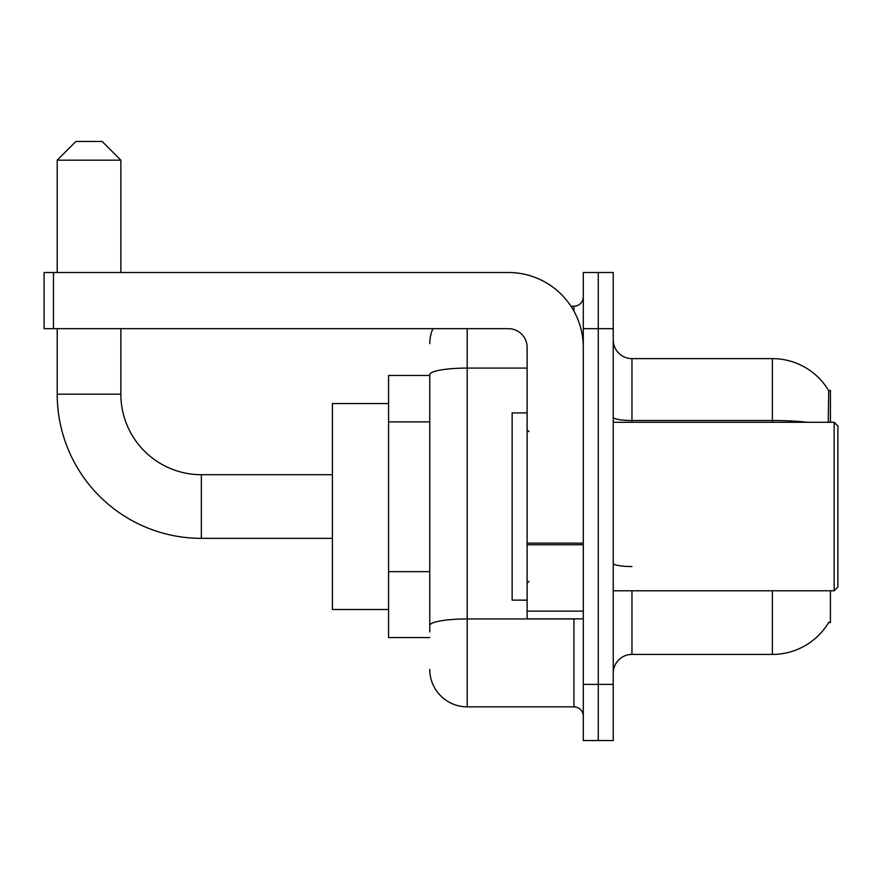 <?xml version="1.0" encoding="UTF-8"?>
<svg xmlns="http://www.w3.org/2000/svg" width="882" height="882" viewBox="0 0 882 882"><rect width="100%" height="100%" fill="white"/><g stroke="black" fill="none" stroke-linecap="round" stroke-linejoin="round"><path stroke-width="1.32" d="M830.414 422.28L830.414 390.45L828.705 390.682A65.522 65.522 0 0 0 772.378 358.621A65.522 65.522 0 0 1 828.573 390.45A65.522 65.522 0 0 0 772.378 358.621L631.964 358.621A18.72 18.72 0 0 1 613.244 339.901A18.72 18.72 0 0 0 631.964 358.621L631.964 422.28M830.414 590.775L830.414 622.604L828.573 622.604L828.904 622.042A65.522 65.522 0 0 1 772.378 654.422A65.522 65.522 0 0 0 828.573 622.604M429.766 375.478L388.576 375.478L388.576 637.576L429.766 637.576M613.244 673.153A18.72 18.72 0 0 1 631.964 654.422L772.378 654.422L772.378 590.775M598.261 684.377L598.261 740.549L613.244 740.549L613.244 684.377L598.261 684.377L598.261 740.549L583.289 740.549L583.289 684.377L598.261 684.377L598.261 328.666L598.261 684.377M583.289 684.377L583.289 272.505L598.261 272.505L598.261 328.666L598.261 272.505L613.244 272.505L613.244 684.377M828.253 422.28L828.705 390.682A65.522 65.522 0 0 0 772.378 358.621L772.378 420.505L631.964 420.505A18.72 3.252 0 0 1 613.244 417.252M429.766 631.964L429.766 374.585A37.441 6.505 180 0 1 467.206 368.092L527.116 368.092M467.206 328.666L467.206 706.846L573.928 706.846L573.928 618.855M570.941 306.208L573.928 306.208A9.36 9.36 0 0 0 583.289 296.848M583.289 716.206A9.36 9.36 0 0 0 573.928 706.846M429.766 343.649A37.441 37.441 0 0 1 432.897 328.666M467.206 706.846A37.441 37.441 0 0 1 429.766 669.405M332.415 538.351L201.361 538.351A144.152 144.152 0 0 1 57.209 394.199L57.209 328.666M201.361 538.351L201.361 474.703A80.505 80.505 0 0 1 120.856 394.199L120.856 328.666M75.929 141.451L102.136 141.451L120.856 160.171L57.209 160.171L75.929 141.451M120.856 272.505L120.856 160.171M57.209 272.505L57.209 160.171M388.576 403.559L332.415 403.559L332.415 609.495L388.576 609.495M583.289 618.855L527.116 618.855L527.116 543.147L583.289 543.147M583.289 347.387A74.882 74.882 0 0 0 508.396 272.505L53.46 272.505L53.46 328.666L508.396 328.666A18.72 18.72 0 0 1 527.116 347.387L527.116 543.147M53.46 328.666L44.1 328.666L44.1 272.505L53.46 272.505M834.152 422.28L837.9 426.028L837.9 587.026L834.152 590.775L834.152 422.28L613.244 422.28M527.116 412.919L512.144 412.919L512.144 600.135L527.116 600.135M429.766 421.883L388.576 421.883M429.766 571.657L388.576 571.657M631.964 590.775L631.964 654.422M807.482 422.28A65.522 11.378 180 0 0 772.378 420.505L772.378 422.28M613.244 328.666L583.289 328.666M631.964 566.542A18.72 3.252 -0 0 1 613.244 563.289M577.181 618.855A9.36 1.621 0 0 1 573.928 618.955L467.206 618.955A37.441 6.505 180 0 0 429.766 625.459M573.928 311.137L573.928 306.208M57.209 394.199L120.856 394.199M583.289 544.778L527.116 544.778M527.116 611.116L583.289 611.116M332.415 474.703L201.361 474.703M613.244 590.775L834.152 590.775M528.991 431.64L527.116 429.766M528.991 581.414L527.116 583.289"/></g></svg>
